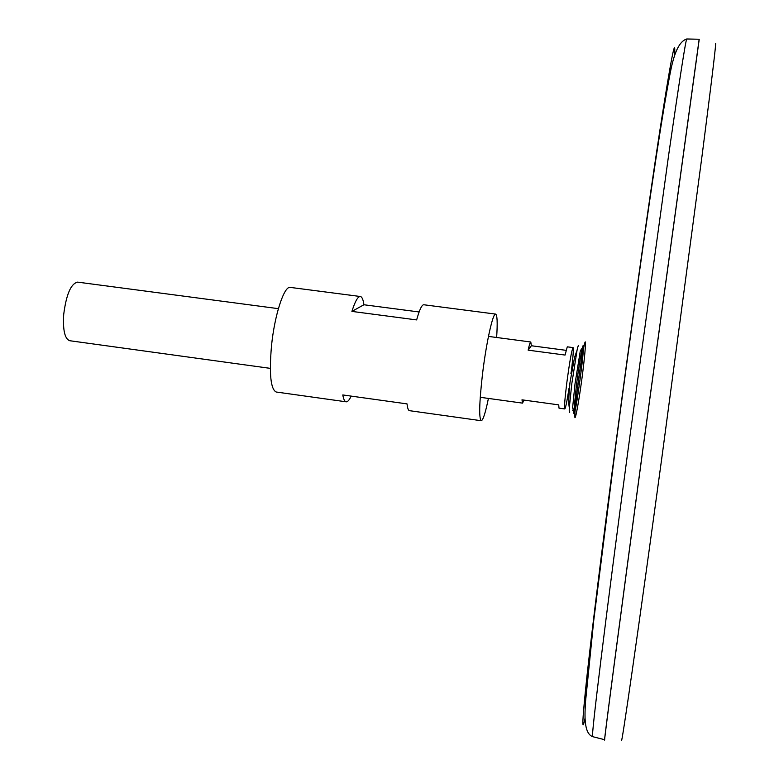 <?xml version="1.0" encoding="UTF-8"?>
<svg xmlns="http://www.w3.org/2000/svg" width="779" height="779" viewBox="0 0 779 779"><rect width="100%" height="100%" fill="white"/><g stroke="black" fill="none" stroke-linecap="round" stroke-linejoin="round"><path stroke-width="1.17" d="M576.489 384.456L573.821 411.195C573.646 431.585 587.609 328.115 582.38 347.823L582.38 347.823C580.725 354.922 578.768 367.133 576.489 384.456M569.517 383.511L569.001 393.298L569.517 383.511M572.984 363.803L570.89 373.375L572.984 363.803M642.539 451.538C619.013 626.423 603.842 742.319 604.611 739.69L604.67 739.699C603.54 744.675 618.711 628.682 642.539 451.528L699.153 39.242L642.539 451.528M699.221 39.32L642.587 451.547C618.234 632.645 603.053 748.726 604.699 739.631M715.531 43.371C716.476 40.985 712.045 77.997 702.23 154.417L662.374 453.826C637.904 633.746 621.223 749.116 621.496 740.05M278.385 308.659L77.598 282.125C70.899 283.663 66.264 294.462 63.693 314.531C62.787 330.14 64.784 338.875 69.691 340.715L270.323 368.37M571.689 368.467C573.188 355.458 573.646 348.505 573.071 347.59C571.718 349.946 569.644 361.631 566.83 382.645C564.824 398.877 564.142 407.641 564.785 408.946C565.583 408.225 566.985 401.389 568.991 388.448M573.071 347.59L567.287 346.83L565.057 355.058L528.152 350.161C529.321 344.746 530.197 342.03 530.791 342L531.346 345.74L566.041 350.336M523.946 400.085L522.543 403.123L521.988 399.822L558.728 404.876L559.01 408.147L564.785 408.946M528.152 350.161L531.346 345.74M575.019 383.823L572.614 407.758L573.821 411.195L574.863 407.953L582.049 354.581C582.838 348.593 582.945 346.334 582.38 347.823L580.306 350.813L575.019 383.823M572.701 410.28L573.256 409.647M581.416 349.158L580.306 350.813M578.719 346.003C578.515 344.591 577.96 346.012 577.054 350.258L571.796 383.755L569.332 407.427C569.089 411.77 569.245 413.279 569.809 411.974M496.632 337.492C497.606 322.72 497.275 314.93 495.629 314.093L423.805 304.755C421.848 304.696 419.453 309.75 416.648 319.916L351.913 311.405C355.078 301.346 357.882 296.38 360.346 296.507L290.294 287.402C284.16 285.611 274.49 315.154 271.472 346.168C269.115 373.988 270.683 389.276 276.175 392.012L346.139 401.808C344.669 401.575 343.549 399.286 342.789 394.943L407.027 403.892C407.514 408.225 408.342 410.484 409.511 410.679L481.237 420.718C483.048 420.348 485.434 412.919 488.414 398.42M495.629 314.093C492.883 312.71 486.145 343.257 482.425 374.796C479.251 403.064 478.861 418.372 481.237 420.718M360.346 296.507C362.001 296.809 363.189 299.555 363.92 304.755L419.112 311.97M351.183 396.112C349.323 400.065 347.638 401.954 346.139 401.808M351.913 311.405L363.92 304.755M577.765 385.264C575.496 403.697 574.551 414.506 574.931 417.7C575.876 418.206 579.498 397.397 582.478 374.533C584.678 356.801 585.652 345.954 585.399 341.991C584.61 340.296 580.891 361.222 577.765 385.264M674.604 54.744C675.812 34.072 670.836 59.73 659.677 131.719C648.449 205.081 631.048 328.65 615.624 445.374C602.878 541.814 592.488 625.81 587.239 673.621C582.264 719.962 581.533 734.831 585.058 718.228M686.854 38.989L686.757 38.989C685.666 40.274 679.609 79.127 668.577 155.547L628.137 449.298C604.923 623.375 590.891 739.018 592.595 736.652L592.692 736.671M571.961 369.051L570.89 373.375L571.961 369.051M604.611 739.69L592.595 736.652C583.52 733.185 584.805 714.333 585.506 701.84L593.773 620.22L615.761 445.549C628.653 347.853 643.103 244.168 654.233 170.036C660.504 128.029 665.811 95.778 670.164 73.275C672.92 59.048 677.37 41.823 686.757 38.989L699.153 39.242M480.234 397.3L522.543 403.123M488.452 336.411L530.791 342M569.332 407.427C568.436 404.379 568.66 396.044 570.004 382.44L574.551 357.386L577.054 350.258"/></g></svg>
